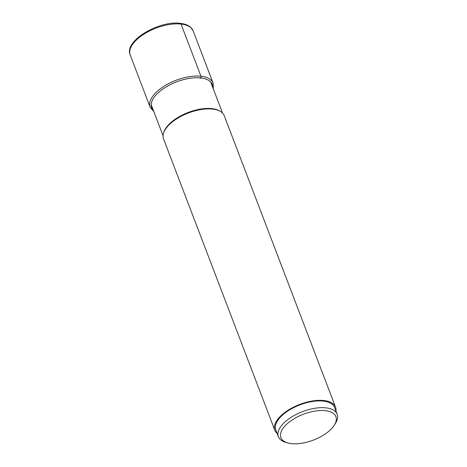 <?xml version="1.0" encoding="UTF-8"?>
<svg xmlns="http://www.w3.org/2000/svg" width="467" height="467" viewBox="0 0 467 467"><rect width="100%" height="100%" fill="white"/><g stroke="black" fill="none" stroke-linecap="round" stroke-linejoin="round"><path stroke-width="0.7" d="M274.829 430.317L163.538 138.874A32.492 15.306 -20.9 0 1 165.312 129.447A32.492 15.306 -20.9 0 1 212.538 109.074A32.492 15.306 -20.9 0 1 216.641 109.85A32.492 15.306 -20.9 0 1 224.242 115.693L335.534 407.136A32.492 15.306 159.1 0 0 323.829 400.523A32.492 15.306 159.1 0 0 289.073 409.617A32.492 15.306 159.1 0 0 274.829 430.317A32.492 15.306 159.1 0 0 277.147 433.516M335.942 411.065A32.492 15.306 159.1 0 0 335.534 407.136M278.361 436.703L275.787 429.955A31.47 14.821 -20.9 0 1 289.581 409.903A31.47 14.821 -20.9 0 1 323.246 401.095A31.47 14.821 -20.9 0 1 334.582 407.504L337.156 414.252A31.47 14.821 159.1 0 0 325.82 407.843A31.47 14.821 159.1 0 0 283.971 422.88A31.47 14.821 159.1 0 0 278.361 436.703A31.47 14.821 159.1 0 0 285.728 442.36L287.806 442.949A29.421 13.858 -20.9 0 1 287.771 423.26A29.421 13.858 -20.9 0 1 325.289 410.674A29.421 13.858 -20.9 0 1 334.284 425.198A29.421 13.858 -20.9 0 1 291.519 443.65A29.421 13.858 -20.9 0 1 287.806 442.949M334.284 425.198L335.44 423.376A31.47 14.821 159.1 0 0 337.156 414.252M179.521 23.689A1.634 1.062 96.2 0 1 181.033 24.062L200.968 76.261A1.226 0.8 96.2 0 1 200.647 77.96L200.273 78.328M130.2 54.978A33.706 15.878 -20.9 0 1 144.974 33.501A33.706 15.878 -20.9 0 1 181.033 24.062A33.706 15.878 -20.9 0 1 193.18 30.927L213.11 83.126A33.706 15.878 159.1 0 0 200.968 76.261A33.706 15.878 159.1 0 0 164.904 85.7A33.706 15.878 159.1 0 0 150.129 107.176L130.2 54.978C123.808 40.886 159.025 20.344 180.274 23.35C184.623 23.811 188.038 25.09 190.518 27.191L193.18 30.927M212.829 87.668A32.48 15.3 159.1 0 0 200.647 77.96A32.48 15.3 159.1 0 0 163.345 88.707A32.48 15.3 159.1 0 0 153.369 110.375M219.91 111.14A31.826 14.991 159.1 0 0 211.843 108.618A31.826 14.991 159.1 0 0 211.814 108.618A31.826 14.991 159.1 0 0 163.736 132.587M165.312 129.447L165.552 129.067A32.065 15.102 -20.9 0 1 212.135 108.957A32.065 15.102 -20.9 0 1 212.158 108.963A32.065 15.102 -20.9 0 1 216.209 109.727L216.641 109.85M150.129 107.176L153.865 111.677M213.326 88.969L213.11 83.126M222.525 113.049L210.646 81.953M163.059 135.757L151.185 104.661"/></g></svg>
